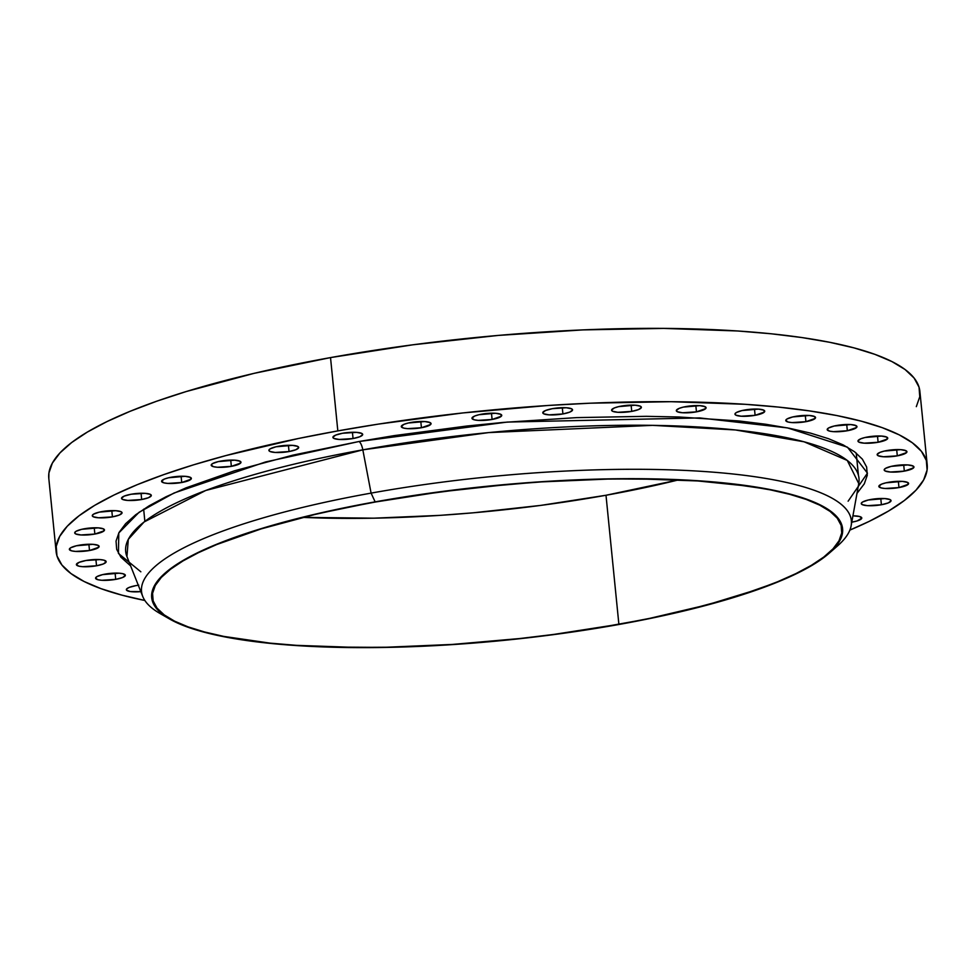 <?xml version="1.0" encoding="UTF-8"?>
<svg xmlns="http://www.w3.org/2000/svg" width="976" height="976" viewBox="0 0 976 976"><rect width="100%" height="100%" fill="white"/><g stroke="black" fill="none" stroke-linecap="round" stroke-linejoin="round"><path stroke-width="1.46" d="M852.926 515.828A14.957 3.343 -5.7 0 1 861.784 517.988A14.957 3.343 -5.7 0 1 852.146 522.111L852.024 520.855L852.146 522.111L857.087 520.952L861.771 518.171L859.527 516.499L852.926 515.828M870.897 499.468A14.957 3.343 -5.7 0 1 891.027 500.627A14.957 3.343 -5.7 0 1 881.401 504.751L880.779 498.48L881.401 504.751L888.258 502.921L891.027 500.81L890.075 499.602L884.805 498.565L868.274 500.005L862.577 502.018L861.271 503.421L862.223 504.616L867.481 505.666L881.401 504.751A14.957 3.343 -5.7 0 1 861.259 503.592A14.957 3.343 -5.7 0 1 870.897 499.468M888.465 482.303A14.957 3.343 -5.7 0 1 908.607 483.449A14.957 3.343 -5.7 0 1 898.969 487.573L898.347 481.314L898.969 487.573L908.217 484.328L907.643 482.437L902.373 481.388L885.842 482.839L881.609 484.133L878.839 486.243L881.084 487.915L885.061 488.488L898.969 487.573A14.957 3.343 -5.7 0 1 878.839 486.426A14.957 3.343 -5.7 0 1 888.465 482.303M893.821 465.833A14.957 3.343 -5.7 0 1 913.951 466.979A14.957 3.343 -5.7 0 1 904.325 471.115L903.703 464.844L904.325 471.115L913.573 467.858L912.999 465.967L907.729 464.918L891.198 466.369L885.5 468.37L884.195 469.773L885.147 470.981L890.417 472.018L904.325 471.115A14.957 3.343 -5.7 0 1 884.183 469.956A14.957 3.343 -5.7 0 1 893.821 465.833M886.794 450.57A14.957 3.343 -5.7 0 1 906.936 451.729A14.957 3.343 -5.7 0 1 897.298 455.853L896.676 449.582L897.298 455.853L906.545 452.596L905.972 450.705L900.714 449.655L884.171 451.107L879.937 452.4L877.168 454.511L878.119 455.719L883.39 456.756L897.298 455.853A14.957 3.343 -5.7 0 1 877.168 454.694A14.957 3.343 -5.7 0 1 886.794 450.57M867.603 436.98A14.957 3.343 -5.7 0 1 887.745 438.139A14.957 3.343 -5.7 0 1 878.119 442.262L877.485 435.991L878.119 442.262L887.355 439.005L886.781 437.114L881.523 436.065L864.98 437.516L860.747 438.81L857.977 440.92L858.929 442.128L864.199 443.165L878.119 442.262A14.957 3.343 -5.7 0 1 857.977 441.103A14.957 3.343 -5.7 0 1 867.603 436.98M836.822 425.475A14.957 3.343 -5.7 0 1 856.965 426.622A14.957 3.343 -5.7 0 1 847.339 430.745L846.717 424.487L847.339 430.745L856.586 427.5L856.013 425.609L850.743 424.56L834.212 426.012L828.514 428.013L827.209 429.416L829.454 431.087L833.419 431.66L847.339 430.745A14.957 3.343 -5.7 0 1 827.197 429.599A14.957 3.343 -5.7 0 1 836.822 425.475M795.403 416.398A14.957 3.343 -5.7 0 1 815.546 417.545A14.957 3.343 -5.7 0 1 805.92 421.681L805.298 415.41L805.92 421.681L815.167 418.423L814.594 416.532L809.324 415.483L792.793 416.935L787.095 418.936L785.778 420.339L788.022 422.01L792 422.584L805.92 421.681A14.957 3.343 -5.7 0 1 785.778 420.522A14.957 3.343 -5.7 0 1 795.403 416.398M744.603 410.03A14.957 3.343 -5.7 0 1 764.733 411.177A14.957 3.343 -5.7 0 1 755.107 415.312L754.485 409.042L755.107 415.312L764.354 412.055L763.781 410.164L758.511 409.115L741.98 410.567L736.282 412.567L734.977 413.97L735.928 415.178L741.199 416.215L755.107 415.312A14.957 3.343 -5.7 0 1 734.965 414.153A14.957 3.343 -5.7 0 1 744.603 410.03M685.945 406.565A14.957 3.343 -5.7 0 1 706.087 407.712A14.957 3.343 -5.7 0 1 696.461 411.848L695.827 405.577L696.461 411.848L705.697 408.59L705.123 406.699L699.865 405.65L683.322 407.102L679.089 408.395L676.319 410.506L677.271 411.713L682.541 412.75L696.461 411.848A14.957 3.343 -5.7 0 1 676.319 410.689A14.957 3.343 -5.7 0 1 685.945 406.565L685.945 406.565M621.224 406.101A14.957 3.343 -5.7 0 1 641.366 407.26A14.957 3.343 -5.7 0 1 631.74 411.384L631.118 405.113L631.74 411.384L638.585 409.554L641.366 407.443L640.415 406.236L635.144 405.199L618.613 406.638L614.368 407.944L611.598 410.054L612.55 411.25L617.82 412.299L631.74 411.384A14.957 3.343 -5.7 0 1 611.598 410.225A14.957 3.343 -5.7 0 1 621.224 406.101M552.416 408.663A14.957 3.343 -5.7 0 1 572.546 409.822A14.957 3.343 -5.7 0 1 562.92 413.946L562.298 407.675L562.92 413.946L569.777 412.116L572.546 410.005L571.594 408.798L566.324 407.761L552.416 408.663L545.56 410.506L542.79 412.616L543.742 413.812L549.012 414.861L562.92 413.946A14.957 3.343 -5.7 0 1 542.778 412.799A14.957 3.343 -5.7 0 1 552.416 408.663M481.595 414.178A14.957 3.343 -5.7 0 1 501.737 415.325A14.957 3.343 -5.7 0 1 492.099 419.46L491.477 413.19L492.099 419.46L501.347 416.203L500.773 414.312L495.503 413.263L478.972 414.715L474.739 416.008L471.969 418.118L474.214 419.79L478.191 420.363L492.099 419.46A14.957 3.343 -5.7 0 1 471.969 418.301A14.957 3.343 -5.7 0 1 481.595 414.178M410.92 422.462A14.957 3.343 -5.7 0 1 431.063 423.608A14.957 3.343 -5.7 0 1 421.425 427.732L420.802 421.473L421.425 427.732L430.672 424.487L430.099 422.596L424.841 421.547L408.297 422.998L404.064 424.292L401.295 426.402L403.539 428.074L407.517 428.647L421.425 427.732A14.957 3.343 -5.7 0 1 401.295 426.585A14.957 3.343 -5.7 0 1 410.92 422.462M342.539 433.259A14.957 3.343 -5.7 0 1 362.682 434.418A14.957 3.343 -5.7 0 1 353.056 438.541L352.421 432.27L353.056 438.541L359.9 436.711L362.669 434.601L361.718 433.393L356.46 432.356L342.539 433.259L335.683 435.101L332.914 437.211L333.865 438.407L339.136 439.456L353.056 438.541A14.957 3.343 -5.7 0 1 332.914 437.394A14.957 3.343 -5.7 0 1 342.539 433.259M278.526 446.264A14.957 3.343 -5.7 0 1 298.668 447.423A14.957 3.343 -5.7 0 1 289.042 451.546L288.42 445.276L289.042 451.546L295.899 449.704L298.668 447.606L297.717 446.398L292.446 445.361L275.915 446.801L270.218 448.814L268.9 450.204L269.852 451.412L275.122 452.461L289.042 451.546A14.957 3.343 -5.7 0 1 268.9 450.387A14.957 3.343 -5.7 0 1 278.526 446.264M220.832 461.075A14.957 3.343 -5.7 0 1 240.974 462.221A14.957 3.343 -5.7 0 1 231.349 466.345L230.726 460.086L231.349 466.345L240.596 463.1L240.023 461.209L234.752 460.16L218.221 461.611L212.524 463.612L211.219 465.015L213.451 466.687L217.428 467.26L231.349 466.345A14.957 3.343 -5.7 0 1 211.206 465.198A14.957 3.343 -5.7 0 1 220.832 461.075M171.215 477.227A14.957 3.343 -5.7 0 1 191.357 478.374A14.957 3.343 -5.7 0 1 181.731 482.51L181.097 476.239L181.731 482.51L190.967 479.253L190.393 477.362L185.135 476.312L168.592 477.764L164.358 479.057L161.589 481.168L163.834 482.839L167.811 483.413L181.731 482.51A14.957 3.343 -5.7 0 1 161.589 481.351A14.957 3.343 -5.7 0 1 171.215 477.227M131.162 494.234A14.957 3.343 -5.7 0 1 151.304 495.393A14.957 3.343 -5.7 0 1 141.679 499.517L141.056 493.246L141.679 499.517L148.535 497.687L151.304 495.576L150.353 494.368L145.082 493.331L131.162 494.234L124.318 496.076L121.536 498.187L122.488 499.383L127.758 500.432L141.679 499.517A14.957 3.343 -5.7 0 1 121.536 498.37A14.957 3.343 -5.7 0 1 131.162 494.234M101.907 511.595A14.957 3.343 -5.7 0 1 122.049 512.754A14.957 3.343 -5.7 0 1 112.423 516.877L111.801 510.607L112.423 516.877L119.279 515.035L122.049 512.937L121.097 511.729L115.827 510.692L99.296 512.132L93.598 514.145L92.293 515.535L93.245 516.743L98.503 517.78L112.423 516.877A14.957 3.343 -5.7 0 1 92.281 515.718A14.957 3.343 -5.7 0 1 101.907 511.595L101.907 511.595M84.339 528.772A14.957 3.343 -5.7 0 1 104.481 529.919A14.957 3.343 -5.7 0 1 94.855 534.055L94.233 527.784L94.855 534.055L104.103 530.798L103.529 528.907L98.259 527.857L81.728 529.309L76.03 531.31L74.713 532.713L75.664 533.921L80.935 534.958L94.855 534.055A14.957 3.343 -5.7 0 1 74.713 532.896A14.957 3.343 -5.7 0 1 84.339 528.772M78.983 545.242A14.957 3.343 -5.7 0 1 99.125 546.389A14.957 3.343 -5.7 0 1 89.499 550.513L88.877 544.254L89.499 550.513L98.747 547.268L98.173 545.377L92.903 544.327L76.372 545.779L70.675 547.78L69.369 549.183L71.614 550.854L75.579 551.428L89.499 550.513A14.957 3.343 -5.7 0 1 69.357 549.366A14.957 3.343 -5.7 0 1 78.983 545.242M86.01 560.492A14.957 3.343 -5.7 0 1 106.152 561.651A14.957 3.343 -5.7 0 1 96.526 565.775L95.904 559.516L96.526 565.775L103.383 563.945L106.152 561.834L103.907 560.163L99.93 559.59L86.01 560.492L79.166 562.335L76.384 564.445L78.629 566.117L82.606 566.69L96.526 565.775A14.957 3.343 -5.7 0 1 76.384 564.628A14.957 3.343 -5.7 0 1 86.01 560.492M138.799 585.161L135.981 585.6A14.957 3.343 -5.7 0 1 138.287 585.234M105.201 574.095A14.957 3.343 -5.7 0 1 125.343 575.242A14.957 3.343 -5.7 0 1 115.717 579.366L115.095 573.107L115.717 579.366L122.573 577.536L125.343 575.425L123.098 573.754L119.121 573.18L102.59 574.632L96.892 576.633L95.575 578.036L97.82 579.707L101.797 580.281L115.717 579.366A14.957 3.343 -5.7 0 1 95.575 578.219A14.957 3.343 -5.7 0 1 105.201 574.095M165.237 616.271A356.679 79.629 -5.7 0 1 142.752 596.47A356.679 79.629 -5.7 0 1 371.087 493.112L375.138 501.859A347.175 77.507 -5.7 0 1 731.512 483.718A347.175 77.507 -5.7 0 1 829.149 553.258A347.175 77.507 -5.7 0 1 619.15 624.445A347.175 77.507 -5.7 0 1 169.739 619.077A347.175 77.507 -5.7 0 1 375.138 501.859L371.087 493.112L362.828 449.838A368.477 82.265 174.3 0 1 858.758 483.571L847.29 460.452L804.126 441.811L735.404 429.952L652.59 425.353L488.573 432.6L362.828 449.838A9.443 3.062 79.8 0 0 358.961 441.518L507.288 422.071L699.621 417.923L787.571 427.915L847.461 447.191L867.457 473.14L848.12 501.2M375.418 502.006A346.382 77.336 -5.7 0 1 841.824 528.748A346.382 77.336 -5.7 0 1 618.882 624.298L605.998 495.259A346.382 77.336 174.3 0 0 678.515 479.887L605.998 495.259L618.882 624.298L649.906 618.32L707.271 604.827L756.559 589.736L777.567 581.769L795.867 573.62L811.3 565.372L823.707 557.101L832.967 548.89L838.994 540.814L841.727 532.957L841.141 525.393L837.249 518.183L830.076 511.412L819.694 505.141L806.213 499.431L789.755 494.332L770.467 489.891L748.555 486.158L697.706 480.948L639.146 478.887L607.67 479.082L541.839 481.876L508.118 484.45L440.676 491.855L375.418 502.006L344.382 507.984L314.821 514.486L261.251 528.858L216.733 544.535L198.421 552.684L182.988 560.932L170.58 569.203L161.321 577.414L155.294 585.478L152.561 593.347L153.147 600.911L157.038 608.121L164.212 614.892L174.594 621.163L188.075 626.873L204.545 631.972L223.821 636.413L270.059 643.135L296.582 645.356L355.142 647.405L386.618 647.222L452.449 644.428L520.001 638.511L553.612 634.449L618.882 624.298A346.382 77.336 -5.7 0 1 152.476 597.556A346.382 77.336 -5.7 0 1 375.418 502.006M856.977 493.405L864.297 483.828L867.274 475.263L866.639 467.016L862.381 459.159L854.573 451.778L843.252 444.946L828.551 438.712L810.617 433.149L789.596 428.318L765.709 424.243L739.186 420.985L679.272 417.008L646.441 416.325L576.67 417.618L503.616 422.388L466.748 426.036L394.072 435.638L358.961 441.518A9.443 3.062 -100.2 0 1 362.828 449.838L371.087 493.112A356.679 79.629 174.3 0 0 160.064 613.538L169.739 619.077M126.941 556.613L128.295 539.362L144.106 521.965L205.777 490.464L362.828 449.838A368.477 82.265 174.3 0 0 126.941 556.613L142.752 596.47M927.2 464.698L919.88 391.4A437.712 97.722 174.3 0 0 330.522 357.594A437.712 97.722 174.3 0 0 48.8 478.338L56.12 551.647A437.712 97.722 -5.7 0 1 337.83 430.904L330.522 357.594L337.83 430.904A437.712 97.722 -5.7 0 1 927.2 464.698A437.712 97.722 -5.7 0 1 849.876 530.09L869.14 521.404L888.636 510.985L904.313 500.529L916.013 490.159L923.638 479.96L927.09 470.017L926.346 460.465L921.429 451.351L912.365 442.799L899.25 434.869L882.206 427.647L861.405 421.205L837.042 415.593L809.36 410.884L778.604 407.102L745.091 404.296L671.098 401.697L590.199 403.198L548.134 405.467L462.77 412.946L378.529 424.084L337.83 430.904L298.619 438.456L226.139 455.511L193.565 464.832L163.858 474.58L137.311 484.645L114.18 494.942L94.684 505.361L79.007 515.816L67.295 526.186L59.682 536.397L56.23 546.328L56.962 555.893L61.891 564.994L70.955 573.546L84.07 581.476L101.114 588.699L121.915 595.14L144.851 600.472A437.712 97.722 -5.7 0 1 56.12 551.647M135.981 585.6L129.125 587.43L126.734 588.857L126.551 590.175L130.381 591.566L140.825 591.627A14.957 3.343 -5.7 0 1 126.355 589.724A14.957 3.343 -5.7 0 1 135.981 585.6M140.849 571.802L118.438 553.453L118.779 532.969L139.08 512.278L174.07 493.002L265.545 461.965L358.961 441.518L292.922 455.133L234.521 470.786L185.989 487.878L166.03 496.76L149.218 505.751L135.688 514.767L125.599 523.722L119.023 532.518L116.046 541.082L116.681 549.329L120.926 557.186L130.625 565.909M829.149 553.258L837.542 545.913A356.679 79.629 174.3 0 0 737.222 474.458A356.679 79.629 174.3 0 0 371.087 493.112A356.679 79.629 -5.7 0 1 851.133 525.771A356.679 79.629 -5.7 0 1 833.004 549.622M375.138 501.859L407.407 496.455L474.238 487.622L541.936 481.693L607.926 478.887L669.646 479.326L698.169 480.753L724.741 482.986L771.089 489.72L790.414 494.173L806.92 499.285L820.426 505.007L830.832 511.302L838.018 518.085L841.922 525.308L842.508 532.896L839.775 540.765L833.736 548.866L824.452 557.089L812.02 565.385L796.55 573.644L778.201 581.818L733.586 597.532L679.882 611.928L650.26 618.455L586.881 629.849L553.734 634.607L520.049 638.682L452.352 644.611L386.374 647.417L324.642 646.978L296.131 645.551L269.547 643.318L223.199 636.584L203.874 632.131L187.38 627.019L173.862 621.297L163.456 615.002L156.27 608.219L152.366 600.996L151.78 593.408L154.525 585.539L160.564 577.438L169.836 569.215L182.28 560.919L197.738 552.66L216.086 544.486L260.714 528.772L286.541 521.379L314.406 514.376L375.138 501.859M302.902 517.378A346.382 77.336 174.3 0 0 605.998 495.259L540.728 505.397L473.299 512.803L439.578 515.389L373.735 518.183L302.902 517.378M916.318 406.65L919.77 396.72L919.038 387.155L914.109 378.054L905.045 369.501L891.93 361.571L874.886 354.349L854.085 347.907L829.722 342.295L802.04 337.574L771.296 333.792L737.783 330.986L663.778 328.4L582.892 329.9L498.199 335.427L412.994 344.784L330.522 357.594L253.955 373.381L186.245 391.535L156.55 401.27L130.003 411.347L106.86 421.644L87.364 432.063L71.687 442.506L59.987 452.888L52.362 463.088L48.91 473.018L48.812 478.46M858.758 483.571L851.133 525.771M144.863 521.367L143.655 509.191M858.441 475.349L856.22 453.059"/></g></svg>
